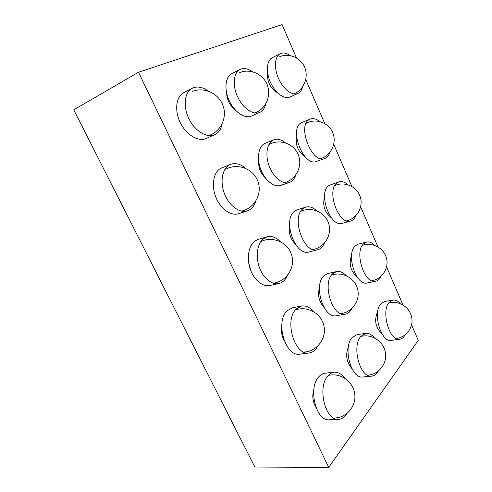 <?xml version="1.0" encoding="UTF-8"?>
<svg xmlns="http://www.w3.org/2000/svg" width="492" height="492" viewBox="0 0 492 492"><rect width="100%" height="100%" fill="white"/><g stroke="black" fill="none" stroke-linecap="round" stroke-linejoin="round"><path stroke-width="0.74" d="M404.965 335.021C403.631 337.524 401.902 338.939 399.799 339.259C389.559 341.774 380.71 311.055 389.19 302.371L392.887 300.065C395.396 299.696 397.88 300.901 400.328 303.669M399.799 339.259L391.361 340.378C381.023 342.893 372.253 312.463 380.839 303.822L384.578 301.528L392.887 300.065M296.442 57.878L282.088 24.6L138.498 72.25L73.751 109.827L254.856 467.037L328.717 467.4L418.249 340.366L411.576 324.892M138.498 72.25L328.717 467.4M402.997 304.997L386.589 266.947M377.954 246.91L360.661 206.812M351.885 186.462L333.742 144.384M324.738 123.504L305.772 79.526M378.151 371.269C376.454 374.209 374.307 375.833 371.724 376.134C360.113 378.465 351.356 346.177 360.913 336.288L365.722 333.373C368.772 333.029 371.681 334.523 374.449 337.863M371.724 376.134L362.893 376.983C351.19 379.307 342.524 347.346 352.186 337.524L357.051 334.622L365.722 333.373M346.78 413.686C344.566 417.21 341.842 419.092 338.607 419.332C325.415 421.275 317.002 387.296 327.832 375.98C329.726 373.742 331.866 372.487 334.246 372.223C338.004 371.952 341.442 373.895 344.548 378.041M338.607 419.332L329.369 419.793C316.098 421.724 307.789 388.12 318.724 376.903C320.643 374.683 322.801 373.44 325.187 373.17L334.246 372.223M380.845 276.486C379.56 279.192 377.813 280.791 375.593 281.283C364.48 284.745 353.926 251.695 363.662 243.743L366.552 242.095C369.228 241.523 371.94 242.618 374.683 245.391M375.593 281.283L367.235 282.949C356.023 286.424 345.544 253.694 355.39 245.766L358.311 244.112L366.552 242.095M351.774 308.595C350.138 311.823 347.936 313.699 345.175 314.228C332.414 317.721 321.682 282.814 332.758 273.681L336.565 271.566C339.867 270.944 343.102 272.322 346.276 275.698M345.175 314.228L336.448 315.704C323.588 319.197 312.955 284.653 324.136 275.563L327.973 273.454L336.565 271.566M317.734 346.183C315.587 350.144 312.752 352.401 309.216 352.955C294.474 356.288 283.804 319.376 296.479 308.828L301.627 306.049C305.815 305.409 309.739 307.229 313.404 311.504M309.216 352.955L300.114 354.142C285.292 357.475 274.733 320.969 287.506 310.489L292.697 307.728L301.627 306.049M355.814 215.668C354.64 218.589 352.905 220.391 350.605 221.068C338.644 225.687 325.932 189.863 337.131 182.809L339.031 181.806C341.842 181.001 344.769 181.966 347.826 184.703M350.605 221.068L342.34 223.325C330.273 227.956 317.641 192.501 328.945 185.435L339.031 181.806M324.326 243.257C322.838 246.793 320.649 248.958 317.74 249.752C303.847 254.684 290.532 216.621 303.398 208.423L305.926 207.12C309.443 206.179 313.01 207.39 316.627 210.754M317.74 249.752L309.136 251.91C295.138 256.849 281.922 219.192 294.892 211.013L297.439 209.703L305.926 207.12M287.433 275.465C285.501 279.905 282.642 282.599 278.853 283.533C271.713 285.2 262.894 277.888 259.161 266.775C255.366 255.686 257.482 243.153 263.675 238.558L267.138 236.818C271.695 235.711 276.135 237.328 280.465 241.67M278.853 283.533L269.911 285.508C262.734 287.18 253.915 279.973 250.213 268.989C246.449 258.029 248.626 245.613 254.856 241.037L258.343 239.297L267.138 236.818M255.637 201.419C254.087 206.333 251.338 209.481 247.396 210.871C239.776 213.454 229.297 205.976 224.616 194.076C219.844 182.212 222.138 168.897 229.315 164.961L230.693 164.303C235.502 162.649 240.428 163.971 245.477 168.264M247.396 210.871L238.638 213.694C230.982 216.289 220.502 208.934 215.853 197.175C211.123 185.459 213.467 172.268 220.68 168.332L230.693 164.303M222.089 123.984C221.068 129.31 218.589 132.901 214.653 134.746C206.911 138.301 194.881 131.087 188.885 118.658C182.784 106.278 184.518 92.078 192.292 88.24L193.288 87.791C197.938 86.155 202.913 87.238 208.202 91.038M214.653 134.746L206.099 138.498C198.319 142.059 186.296 134.986 180.336 122.723C174.273 110.509 176.062 96.438 183.867 92.582L192.292 88.24M295.674 175.097C294.425 178.94 292.316 181.413 289.333 182.501C282.918 184.801 273.737 177.735 269.419 166.733C265.034 155.761 266.682 143.621 272.771 140.294L273.767 139.814C277.42 138.504 281.283 139.494 285.366 142.791M289.333 182.501L280.87 185.379C274.413 187.698 265.213 180.742 260.926 169.863C256.566 159.014 258.269 146.973 264.401 143.639L273.767 139.814M265.649 104.083C264.727 108.215 262.783 110.977 259.813 112.367C253.306 115.386 242.95 108.412 237.648 96.93C232.255 85.485 233.497 72.656 240.065 69.477L240.779 69.151C244.309 67.896 248.165 68.732 252.353 71.672M259.813 112.367L251.498 116.032C244.948 119.07 234.579 112.225 229.309 100.878C223.946 89.575 225.244 76.85 231.843 73.652L240.065 69.477M302.635 86.807C301.836 90.159 300.274 92.373 297.937 93.468C292.396 96.063 283.361 89.353 278.62 78.689C273.798 68.056 274.665 56.365 280.274 53.683L280.815 53.444C283.601 52.441 286.701 53.142 290.12 55.553M297.937 93.468L289.899 97.035C284.308 99.648 275.256 93.056 270.532 82.508C265.735 71.992 266.652 60.387 272.304 57.687L280.274 53.683M329.775 152.471C328.767 155.613 327.094 157.625 324.751 158.504C312.033 164.457 296.651 125.38 309.536 119.421L310.286 119.058C313.164 117.994 316.294 118.8 319.665 121.475M324.751 158.504L316.59 161.394C303.761 167.372 288.466 128.707 301.455 122.711L310.286 119.058M377.671 311.75C373.951 320.101 375.433 327.555 382.118 334.099M396.035 338.49C406.294 337.549 413.87 327.162 411.656 317.106C409.627 307.02 398.526 300.225 388.735 302.961M348.33 347.106C345.31 354.812 346.473 361.94 351.811 368.483M367.37 375.138C378.649 374.806 387.475 363.625 385.377 352.45C383.496 341.245 371.448 333.484 360.765 336.466M313.878 389.24C311.965 395.543 312.654 401.607 315.956 407.419M333.502 417.979C345.993 418.569 356.528 406.503 354.714 393.914C353.158 381.294 340.027 372.259 328.232 375.519M351.559 255.539C348.643 263.86 350.488 271 357.094 276.959M371.675 280.784C382.044 279.21 389.246 268.158 386.46 258.085C383.865 247.962 372.13 241.824 362.333 245.397M319.443 287.808C317.457 295.089 318.957 301.608 323.951 307.352M340.593 313.595C352.075 312.512 360.476 300.532 357.653 289.339C355.058 278.097 342.174 271.16 331.467 275.188M281.682 327.346C281.073 332.168 281.947 336.719 284.29 340.999M303.748 352.057C316.608 351.78 326.706 338.705 323.964 326.098C321.497 313.429 307.211 305.446 295.354 310.058M324.529 197.071C322.383 205.428 324.646 212.329 331.319 217.772M346.546 220.877C356.989 218.577 363.656 206.806 360.206 196.702C356.946 186.536 344.566 181.105 334.824 185.558M289.56 225.969C288.49 232.882 290.366 238.878 295.188 243.952M312.961 249.512C324.597 247.568 332.352 234.702 328.656 223.503C325.194 212.224 311.43 206.209 300.815 211.345M248.755 263.177L251.16 271.467M273.085 283.171C286.239 281.836 295.563 267.642 291.651 255.04C288.029 242.359 272.5 235.607 260.772 241.664M215.705 196.806L216.234 198.098M241.424 211.099C254.462 208.553 262.636 193.694 257.857 181.24C253.349 168.682 237.322 162.661 225.723 169.316M180.896 123.824L181.222 124.421M208.596 135.595C220.631 131.917 227.501 117.717 223.024 105.608C218.755 93.425 204.112 86.58 192.304 91.469M258.657 161.13C258.355 167.901 260.674 173.584 265.612 178.178M284.419 182.68C296.012 179.771 302.887 166.13 298.361 154.949C294.056 143.676 279.653 138.455 269.198 144.445M226.597 92.92C226.941 99.968 229.844 105.645 235.305 109.956M254.838 112.982C265.545 109.236 271.498 96.198 267.396 85.251C263.466 74.237 250.36 68.173 239.721 72.582M267.587 72.398C266.787 81.377 270.114 88.191 277.562 92.84M293.736 93.904C303.429 90.171 308.736 78.111 304.96 68.111C301.338 58.05 289.444 52.619 279.708 56.66M296.565 136.106C295.12 144.654 297.869 151.438 304.812 156.45M320.599 158.627C331.036 155.534 337.02 142.988 332.82 132.84C328.81 122.619 315.784 117.926 306.19 123.283"/></g></svg>
